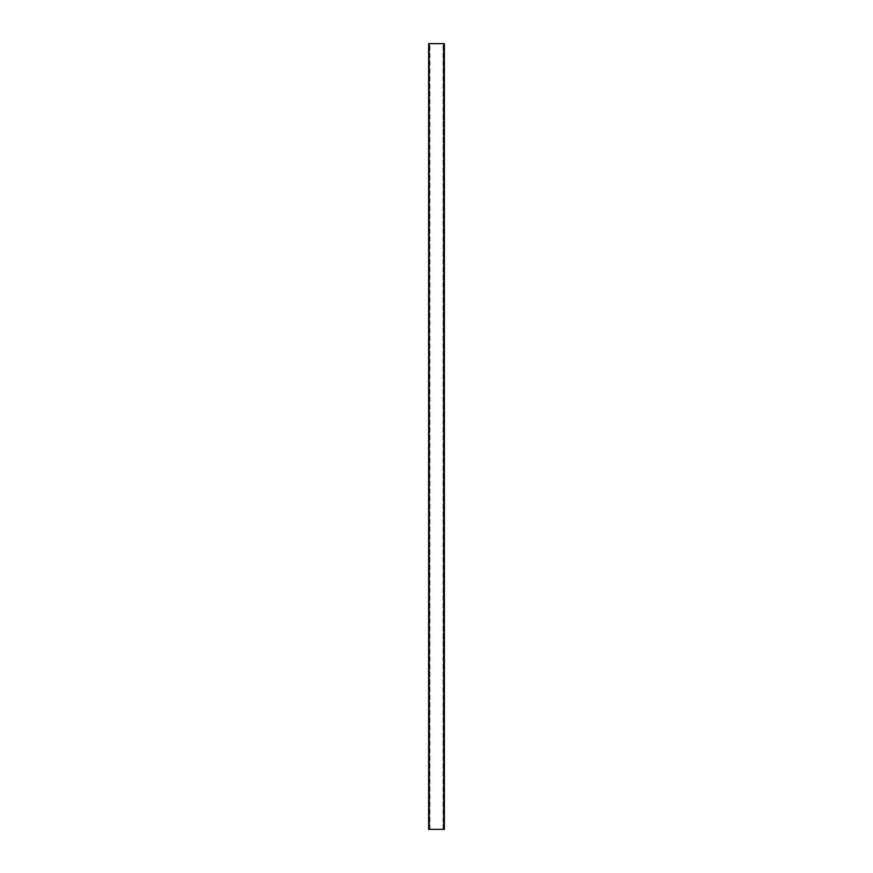 <?xml version="1.0" encoding="UTF-8"?>
<svg xmlns="http://www.w3.org/2000/svg" width="873" height="873" viewBox="0 0 873 873"><rect width="100%" height="100%" fill="white"/><g stroke="black" fill="none" stroke-linecap="round" stroke-linejoin="round"><path stroke-width="0.65" stroke-dasharray="4.37 3.27" d="M428.643 829.35L444.357 829.35L444.357 43.65L428.643 43.65L428.643 829.35M429.625 829.35L443.495 829.35L429.625 829.35L429.505 43.65L443.495 43.65L429.625 43.65M429.505 829.35L429.505 43.65L429.505 829.35M443.495 829.35L443.495 43.65L443.495 829.35M429.363 829.35L429.363 43.65M444.237 829.35L444.237 43.65M429.942 829.35L429.942 43.65M443.375 829.35L443.375 43.65M443.058 829.35L443.058 43.65"/><path stroke-width="1.31" d="M444.357 829.35L428.643 829.35L428.643 43.65L444.357 43.65L444.357 829.35M443.637 829.35L443.637 43.65M428.763 829.35L428.763 43.65"/></g></svg>
